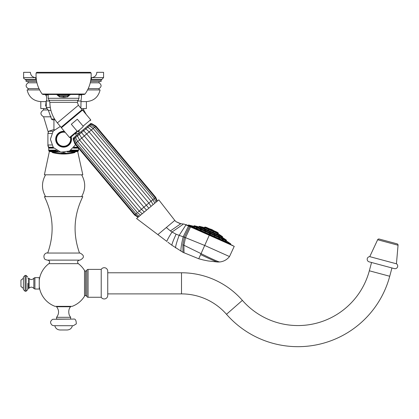 <?xml version="1.0" encoding="UTF-8"?>
<svg xmlns="http://www.w3.org/2000/svg" width="419" height="419" viewBox="0 0 419 419"><rect width="100%" height="100%" fill="white"/><g stroke="black" fill="none" stroke-linecap="round" stroke-linejoin="round"><path stroke-width="0.63" d="M42.141 94.024L85.057 94.024L84.146 94.49L43.052 94.49L42.141 94.024C37.673 87.718 35.657 80.705 36.102 72.99L36.804 72.33L90.399 72.33L91.101 72.99L36.102 72.99M48.185 98.292L49.033 100.303L78.17 100.303L79.013 98.292L48.185 98.292L48.185 94.49L63.599 94.49M59.566 96.847L63.599 97.339L67.731 96.826L70.172 94.49M65.196 97.26L64.688 97.302M57.026 94.841L59.467 96.826A1.409 0.367 105.6 0 1 59.844 95.831L63.599 96.344L63.599 97.339M63.599 96.344L67.354 95.831A1.409 0.367 74.4 0 1 67.731 96.826M57.628 94.49L57.628 94.835L59.844 95.831L67.354 95.831L69.575 94.835L69.575 94.49M57.366 122.898L78.395 105.253L82.108 109.678L61.08 127.324L57.366 122.898C52.454 116.917 49.955 110.056 49.877 102.315L77.326 102.315L78.17 100.303M79.689 129.717L80.464 129.068C82.779 127.098 83.653 126.119 83.088 126.129L77.3 119.226L71.319 124.244L77.112 131.147C77.002 131.697 78.117 131.006 80.464 129.068L82.229 127.538M78.646 130.539L79.442 129.921M80.464 129.068L70.324 137.573L80.464 129.068M199.486 226.339L222.447 236.615A0.283 0.283 0 0 1 222.541 236.965L199.161 226.496A0.283 0.283 0 0 1 199.486 226.339L204.294 227.548A0.283 0.283 -65.9 0 0 204.619 227.391L218.241 233.488A0.283 0.283 114.1 0 0 218.341 233.833L204.294 227.548M222.447 236.615L218.341 233.833M220.132 235.096L219.069 234.368L220.148 235.096M217.754 234.032L216.995 233.441L217.932 234.08M213.371 232.068L213.177 231.733L213.371 232.068M208.306 229.801L208.767 229.759L208.306 229.801M204.111 227.92L205.106 228.119L203.98 227.836M202.047 226.998L203.315 227.318L202.047 226.998M206.473 227.417A0.283 0.283 -65.9 0 0 206.384 227.376L205.032 227.035A0.283 0.283 0 0 0 204.708 227.198M205.032 227.035L218.226 232.943A0.283 0.283 0 0 1 218.325 233.289M218.226 232.943L217.079 232.163A0.283 0.283 114.1 0 0 217.037 232.142L213.601 230.602A9.134 9.134 0 0 0 212.459 229.869L211.171 229.293A9.134 9.134 0 0 0 209.861 228.931L217.037 232.142A0.283 0.283 114.1 0 0 216.99 232.126M199.072 226.689A0.283 0.283 0 0 1 198.747 226.852L194.353 225.747A0.283 0.283 0 0 0 194.028 225.904L226.407 240.396A0.283 0.283 0 0 0 226.307 240.045L222.557 237.505L198.747 226.852M222.458 237.159A0.283 0.283 0 0 0 222.557 237.505M223.002 237.845L224.076 238.579L222.997 237.845M222.389 237.824L221.462 237.159L222.479 237.845M219.127 236.363L218.477 235.824L219.362 236.421M214.717 234.389L214.444 234.017L214.717 234.389M209.746 232.163L210.417 232.336L209.746 232.163M204.875 229.984L205.457 229.994L204.556 229.769M205.776 230.209L205.457 229.994M200.759 228.14L201.686 228.308L200.596 228.036M197.93 226.873L199.104 227.15L197.883 226.841M196.778 226.36L198.051 226.679L196.778 226.36M191.153 225.637L188.665 225.013L230.639 243.8L226.417 240.935A0.283 0.283 114.1 0 1 226.318 240.59L226.407 240.396M226.318 240.59L194.028 225.904M193.939 226.098A0.283 0.283 -65.9 0 1 193.615 226.255L191.588 225.747M227.779 241.863L228.475 242.334M192.908 226.197L191.672 225.893L192.908 226.197M193.547 226.731L194.667 226.983L193.536 226.679M196.385 227.957L197.464 228.235L196.537 228.072M200.156 229.628L201.387 230.057M204.964 231.843L205.362 231.77L204.964 231.843M209.28 233.655L209.825 234.022L209.348 233.634M209.825 234.022L210.464 234.179L209.919 233.812M214.481 235.85L214.69 236.196M222.19 239.359L222.489 239.443M226.192 241.328L225.092 240.616M230.639 243.8A0.283 0.283 0 0 1 230.738 244.146L230.68 244.287A0.283 0.283 114.1 0 0 230.822 244.659M188.665 225.013A0.283 0.283 0 0 0 188.341 225.171L230.738 244.146M191.033 225.605L192.305 225.925M225.176 240.637L226.108 241.307M223.118 239.967L222.374 239.385L223.306 240.019M219.226 238.228L218.728 237.751L219.546 238.306M230.68 244.287L188.341 225.171M188.283 225.307A0.283 0.283 -65.9 0 1 187.911 225.448M232.786 245.539L185.942 224.568L232.786 245.539M190.587 226.805L185.486 237.652L204.708 245.461L229.502 256.559L234.231 246.341L183.684 223.908L172.026 232.026L176.1 234.211L184.334 237.233L182.846 244.717L182.972 252.322L198.747 258.769L203.372 259.984L198.747 258.769L200.622 254.59L198.747 258.769M234.174 246.602L234.231 246.341L209.306 235.185L200.622 254.59C210.799 259.429 216.445 261.906 217.561 262.022L208.06 260.932L203.372 259.984M189.608 226.365L184.334 237.233L185.486 237.652L183.915 245.267L183.993 252.861M228.292 256.014L229.502 256.559C226.978 259.722 223.704 261.529 219.682 261.98L217.561 262.022M170.392 230.927L172.026 232.026C168.705 237.285 166.982 240.417 166.862 241.428L136.573 218.514L157.863 234.619L166.327 227.517L170.392 230.927L180.809 223.736L182.7 223.851M167.867 242.192L171.905 245.246C171.821 244.172 173.22 240.496 176.1 234.211M171.905 245.246L182.972 252.322M180.809 223.736L175.959 221.646L180.359 223.746M175.959 221.646L174.791 220.41L166.327 227.517M158.801 199.863L174.791 220.41L158.801 199.863L136.573 218.514M85.031 128.256L86.89 126.695L87.89 127.187L85.916 128.843L85.031 128.256L82.983 129.979L86.696 133.944L148.845 208.217L146.53 210.155L143.895 207.222L141.46 209.27L144.293 212.035L143.434 212.758M82.983 129.979L76.965 135.028L79.537 139.951L139.249 211.124L142.261 213.737M76.965 135.028L75.425 136.316L75.923 138.385L77.698 141.491L137.416 212.663L140.575 215.151L137.416 212.663L135.29 214.444M155.02 197.888L152.893 199.674L154.8 203.22L152.898 199.669L93.18 128.502L152.898 199.669M86.89 126.695L88.44 125.396L89.535 125.81L87.89 127.187L91.342 130.047L151.06 201.214L153.113 204.634M80.862 131.755L81.48 132.566L85.916 128.843L89.137 131.896L148.855 203.063L151.086 206.337M91.159 124.448L91.578 124.092L90.74 124.794L89.593 124.433L88.477 125.37M89.614 124.459L90.352 123.794L91.604 124.071L95.569 126.501L95.988 126.145L91.965 123.767L90.687 123.511M89.095 124.846L90.253 123.877M75.425 136.316L74.32 137.243L74.467 138.448L73.629 139.155M73.66 137.799L74.31 137.254L74.467 138.448L75.09 137.93M73.927 137.573L74.807 136.84M78.814 133.472L79.296 134.399L81.48 132.566L143.895 207.222L152.893 199.674M74.467 138.448L79.296 134.399L81.742 138.102L141.46 209.27L138.28 211.935M89.593 124.433L90.776 124.768L89.535 125.81L93.18 128.507L75.572 143.277M64.893 131.975A7.364 7.364 0 0 0 56.24 139.223A7.364 7.364 0 0 0 63.599 146.582A7.364 7.364 0 0 0 70.696 137.264M70.423 137.495A7.039 7.039 0 0 1 63.599 146.257A7.039 7.039 0 0 1 56.565 139.223A7.039 7.039 0 0 1 65.228 132.373M71.167 136.866A7.924 7.924 0 0 1 63.599 147.148A7.924 7.924 0 0 1 55.675 139.223A7.924 7.924 0 0 1 64.353 131.33M75.849 144.995L75.478 144.995M78.845 133.452L75.478 133.452M51.726 133.452L47.907 133.452A38.286 38.286 0 0 1 48.751 131.226L53.093 131.226M51.726 144.995L47.907 144.995A38.286 38.286 0 0 0 48.704 147.247L49.484 147.698L48.751 148.117L48.751 150.122L49.374 150.751L50.804 151.217L58.079 151.217M77.735 147.247L74.084 147.247M53.113 147.247L48.704 147.247M77.986 147.54L73.728 147.698M53.475 147.698L49.484 147.698M77.719 147.698L78.453 148.117L73.356 148.117M53.847 148.117L48.751 148.117M78.453 148.117L78.453 150.122L71.047 150.122M56.156 150.122L48.751 150.122L48.751 150.83L49.615 150.83M77.583 150.83L78.453 150.83L78.453 150.122L77.824 150.751L70.036 150.751M57.162 150.751L49.374 150.751M77.824 150.751L76.394 151.217L69.125 151.217M75.341 151.217A0.843 0.843 0 0 1 74.723 151.882A43.655 43.655 0 0 1 66.207 153.249L64.159 152.553L60.991 153.249A43.655 43.655 0 0 1 52.475 151.882A0.843 0.843 0 0 1 51.862 151.217M61.593 153.249A43.628 43.628 0 0 0 61.603 153.254L63.599 152.542L65.6 153.254A43.628 43.628 0 0 1 65.6 153.254M65.914 153.26L63.599 152.542M63.599 152.568L61.289 153.26M65.6 153.281A43.655 43.655 0 0 1 61.603 153.281M78.049 131.095L78.453 131.226A38.286 38.286 0 0 1 79.191 133.158M78.453 131.226L77.892 131.226M54.36 129.79L53.171 129.79L48.751 131.226M54.585 119.027L51.5 119.027L52.37 119.824L55.088 119.824L52.37 119.824L53.931 119.824L53.931 129.79M82.082 94.49L81.653 94.951L81.014 101.005L77.646 101.005M45.121 94.49L45.551 94.951L48.185 94.951M36.118 77.594L35.447 77.594L36.532 80.82L35.447 77.594C32.357 77.196 30.666 75.441 30.383 72.33L23.626 72.33L23.626 77.599L35.447 77.599C32.352 77.196 30.666 75.441 30.383 72.33M91.08 77.594L103.577 77.599L103.577 72.33L96.82 72.33C96.538 75.441 94.846 77.196 91.751 77.594L90.672 80.82L91.751 77.594C94.846 77.196 96.538 75.441 96.82 72.33M39.25 286.538A24.564 24.564 0 0 0 54.999 306.336L72.199 306.336A24.564 24.564 0 0 0 84.518 296.207L84.518 270.449L84.518 296.207M54.999 306.336L63.599 306.336M39.25 280.112A24.564 24.564 0 0 1 48.876 263.666L78.327 263.666C77.049 261.927 77.442 260.744 79.505 260.12L47.693 260.12L79.505 260.12M47.221 253.039C47.714 252.379 42.151 253.642 44.519 258.869L45.173 259.466L47.221 260.12L79.982 260.12C84.544 257.758 84.544 255.401 79.982 253.039L47.221 253.039L79.982 253.039M79.495 253.039C72.67 233.771 73.775 214.963 82.815 196.626L44.388 196.626C53.423 214.963 54.533 233.771 47.708 253.039M52.605 151.919L49.374 151.453L44.388 174.807L82.815 174.807L77.683 151.5L78.453 150.83L78.453 150.122M48.305 132.346L43.613 116.812L51.176 116.812M82.423 109.972L83.69 109.972L83.69 108.563M43.613 116.812C40.067 114.586 40.035 112.302 43.508 109.972L48.075 109.972M45.844 101.608L40.795 101.608L40.795 108.563L47.09 108.563M81.171 108.563L86.403 108.563L86.403 101.608L81.354 101.608M39.622 89.928L27.099 89.928C28.869 97.103 33.431 100.995 40.795 101.608M86.403 101.608C93.767 100.995 98.334 97.103 100.099 89.928L87.581 89.928M38.972 88.603L28.131 88.603L28.131 89.928M99.073 89.928L99.073 88.603L88.226 88.603M90.253 82.805L99.073 82.805L99.073 81.48M28.131 88.603C25.459 86.67 25.459 84.738 28.131 82.805L36.951 82.805M36.144 80.239L26.088 80.239L26.088 81.48L36.657 81.48M90.546 81.48L101.115 81.48L101.115 80.239L91.059 80.239M39.25 289.037L39.25 277.635L34.913 277.635L34.913 289.037L39.25 289.037M27.79 283.333L27.79 289.555L27.79 283.333M25.088 291.242L25.088 275.424L23.401 277.111L23.401 289.555L25.088 291.242L26.104 291.242L26.104 275.424L27.79 277.111M23.401 288.403L23.401 278.268L20.95 280.149L20.95 286.517L23.401 288.403M84.518 271.014L85.623 271.014A1.325 1.325 0 0 0 86.843 270.208A1.325 1.325 0 0 1 88.063 269.396L101.215 269.396A3.52 3.52 0 0 1 107.741 271.229L107.741 272.774L181.5 272.774A80.94 80.94 0 0 1 242.376 300.371A73.901 73.901 0 0 0 369.333 270.789L389.728 276.252A95.013 95.013 0 0 1 226.496 314.287A59.823 59.823 0 0 0 181.5 293.892L107.741 293.892L107.741 295.437L107.741 271.229M86.843 270.208L86.843 296.458A1.325 1.325 0 0 0 85.623 295.652L84.518 295.652M86.843 296.458A1.325 1.325 0 0 0 88.063 297.27L101.215 297.27L101.215 269.396M101.215 297.27A3.52 3.52 0 0 0 107.741 295.437M369.333 270.789L371.553 262.493L391.948 267.961L389.728 276.252M369.149 261.849L394.358 268.605A2.645 2.645 0 0 0 396.437 263.797L369.752 256.648A2.645 2.645 0 0 0 369.149 261.849M379.179 239.034L397.076 243.832L379.179 239.034A1.325 1.325 0 0 0 377.639 239.752L369.752 256.648M397.076 243.832A1.325 1.325 0 0 1 398.05 245.225L396.437 263.797M70.638 306.755C70.858 306.467 67.417 309.316 69.371 315.392L70.638 317.314L56.565 317.314C59.231 313.794 59.231 310.275 56.565 306.755L70.638 306.755L70.638 306.336M56.565 317.314L56.565 319.089L70.638 319.089L70.638 317.314M73.341 319.089L52.752 319.278C50.044 321.069 49.877 323.075 52.255 325.285L53.862 325.704L73.341 325.704L76.284 323.903C76.279 320.242 75.294 318.634 73.341 319.089M67.202 329.983C69.952 329.79 71.686 328.365 72.398 325.704L54.805 325.704C55.518 328.365 57.251 329.79 59.996 329.983L67.202 329.983L59.996 329.983M49.044 147.949L48.704 147.949A38.286 38.286 -11.1 0 1 47.907 145.697L48.138 145.697M51.94 151.453L49.374 151.453L48.751 150.83L48.751 150.122M75.263 151.453L77.824 151.453L74.598 151.919M71.591 152.589L74.723 152.589L75.341 151.919M65.17 153.998L61.949 153.993M62.551 154.009A43.644 43.644 0 0 0 63.599 154.019A43.644 43.644 0 0 0 64.51 154.014L65.317 153.993A43.655 43.655 0 0 0 65.993 153.962L65.993 153.731A43.387 42.728 -90 0 1 64.474 153.763A43.623 22.589 90 0 1 64.327 153.789A43.45 37.171 90 0 0 64.945 153.81L64.51 153.977A43.613 43.613 0 0 1 62.551 153.977L61.745 153.92A43.581 43.581 0 0 1 61.237 153.893L61.237 153.967A43.655 43.655 0 0 0 61.745 153.988L62.551 154.009L61.745 153.962A43.628 43.628 0 0 1 61.237 153.935M61.237 153.26L61.237 153.637A43.325 43.325 0 0 0 61.745 153.663L62.195 153.642A43.288 43.288 0 0 0 64.866 153.647L65.317 153.668A43.325 43.325 0 0 0 65.993 153.637L65.993 153.26M65.993 153.731L65.993 153.935A43.628 43.628 0 0 1 65.317 153.967L64.51 153.983A43.618 43.618 0 0 1 62.551 153.983M64.447 153.768A43.419 37.144 90 0 0 64.945 153.783L65.354 153.878M65.993 153.605A43.298 43.298 0 0 1 65.317 153.637L64.866 153.616A43.262 43.262 0 0 1 62.195 153.616L61.745 153.632A43.298 43.298 0 0 1 61.237 153.605M65.317 153.328L65.149 153.49A43.147 43.147 0 0 1 61.912 153.485L61.745 153.323M55.612 152.589L52.475 152.589A43.655 43.655 0 0 0 63.599 154.03L63.599 154.03A43.655 43.655 0 0 0 74.723 152.589M57.026 94.49L57.026 94.835L70.172 94.835M61.457 127.004L61.389 127.8L82.522 110.066L81.731 109.998M61.389 127.8L69.533 137.505L77.112 131.147M83.088 126.129L90.666 119.771L90.598 120.562M199.161 226.496L222.541 236.965M218.241 233.488L204.619 227.391M206.384 227.376L217.079 232.163M194.353 225.747L226.307 240.045M226.417 240.935L193.615 226.255M186.057 224.773L179.128 235.41C176.556 242.522 175.388 246.686 175.613 247.896M188.597 225.914L183.176 236.819C181.233 245.105 180.568 249.944 181.181 251.337M219.682 261.98C218.116 261.755 211.904 258.973 201.047 253.631L182.846 244.717M138.438 216.948L135.028 214.664L134.604 215.02L138.061 217.267M154.711 198.15L155.182 197.758M157.319 201.11L155.706 197.318L155.287 197.668L156.942 201.424M154.244 198.543L156.083 202.141M88.76 126.459L89.373 125.941M135.028 214.664L75.31 143.497L74.891 143.853L73.241 139.48L73.215 138.176M75.415 143.413L75.886 143.015M76.352 142.628L76.96 142.114M137.411 212.663L77.693 141.496L78.563 140.768M75.834 137.301L76.452 136.788M95.307 126.721L94.526 127.371L90.776 124.768M94.526 127.371L93.18 128.507L90.425 126.219M74.723 151.882L67.339 151.882M59.865 151.882L52.475 151.882M50.919 110.412L48.384 110.412L46.3 107.432L50.285 107.432M80.218 107.432L80.904 107.432L81.014 101.005L80.904 107.432L80.595 107.872M49.552 101.005L46.19 101.005L46.3 107.432M79.013 94.951L81.653 94.951M101.115 80.239L101.927 79.369L91.457 79.369M26.088 80.239L25.276 79.369L35.746 79.369M34.913 277.635L33.839 278.206L33.839 288.461L34.913 289.037M33.839 288.461C32.352 286.816 30.77 286.716 29.089 288.167L29.089 278.504C30.77 279.95 32.352 279.855 33.839 278.206M27.79 288.361L28.665 288.361L28.665 278.31L29.089 278.504M85.623 295.652L85.623 271.014M88.063 269.396L88.063 297.27M181.5 293.892L181.5 272.774M226.496 314.287L242.376 300.371M398.05 245.225L377.639 239.752M85.057 94.024C89.53 87.718 91.541 80.705 91.101 72.99M79.013 98.292L79.013 94.49M78.395 105.253L77.326 102.315M49.877 102.315L49.033 100.303M82.522 110.066L90.666 119.771M69.533 137.505L70.324 137.573M166.862 241.428L157.863 234.619M74.435 138.48L76.263 142.696L135.981 213.863L139.297 216.23M75.923 138.385L77.693 141.496M75.31 143.497L73.608 139.171L73.55 137.893M134.604 215.02L74.891 143.853M155.706 197.318L95.988 126.145M155.287 197.668L95.569 126.501M154.328 198.47L94.61 127.303M76.295 135.588L75.41 133.31M60.331 126.428L53.171 131.121L50.395 139.223L53.318 147.504L60.792 152.123L69.507 151.029L75.609 144.712M47.907 145.697L47.907 133.452M52.37 119.824L51.5 119.027L48.384 110.412L51.663 119.462M46.389 100.67L46.195 100.995C47.227 102.341 46.53 93.61 45.551 94.951M84.518 270.449A24.564 24.564 0 0 0 78.327 263.666M48.876 263.666C50.154 261.927 49.761 260.744 47.693 260.12M45.582 174.807C41.471 182.076 41.471 189.351 45.582 196.626M81.616 196.626C85.727 189.351 85.727 182.076 81.616 174.807M79.385 129.974L78.898 132.346M86.178 114.418L83.69 109.972M43.508 109.972L43.508 108.563M99.073 88.603C101.744 86.67 101.744 84.738 99.073 82.805M28.131 82.805L28.131 81.48M23.626 77.599C23.207 78.002 23.757 78.589 25.276 79.369M101.927 79.369L103.577 77.599M28.665 288.361L29.089 288.167M27.79 278.31L28.665 278.31M26.104 291.242L27.79 289.555M25.088 275.424L26.104 275.424M56.565 306.755L56.565 306.336M46.483 96.26L45.88 95.317M46.19 101.005L45.587 106.054M52.475 152.589L51.862 151.919"/></g></svg>

